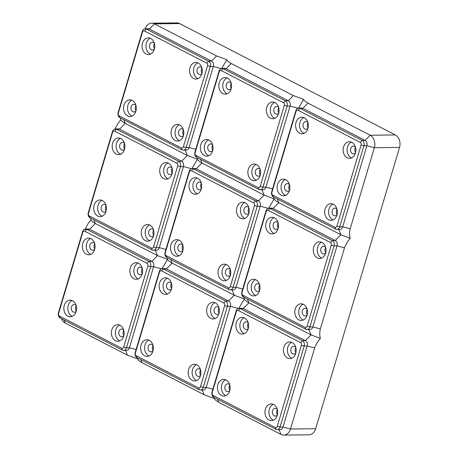 <?xml version="1.0" encoding="UTF-8"?>
<svg xmlns="http://www.w3.org/2000/svg" width="458" height="458" viewBox="0 0 458 458"><rect width="100%" height="100%" fill="white"/><g stroke="black" fill="none" stroke-linecap="round" stroke-linejoin="round"><path stroke-width="0.69" d="M119.83 340.878A8.336 6.372 89.3 0 1 119.406 340.683A8.336 6.372 89.3 0 1 115.347 332.72A8.336 6.372 89.3 0 1 119.647 325.037M120.065 325.232A8.336 6.372 89.3 0 1 124.026 334.506A8.336 6.372 89.3 0 1 117.849 341.313A8.336 6.372 89.3 0 1 115.445 340.729A8.336 6.372 89.3 0 1 111.483 331.455A8.336 6.372 89.3 0 1 117.66 324.648A8.336 6.372 89.3 0 1 120.065 325.232M123.74 330.155A3.847 2.943 -90.7 0 0 121.673 329.09A3.847 2.943 -90.7 0 0 118.977 331.518A3.847 2.943 -90.7 0 0 121.765 336.785A3.847 2.943 -90.7 0 0 123.803 335.668M72.536 300.694A8.336 6.372 89.3 0 1 76.497 309.969A8.336 6.372 89.3 0 1 70.32 316.776A8.336 6.372 89.3 0 1 67.916 316.192A8.336 6.372 89.3 0 1 63.948 306.917A8.336 6.372 89.3 0 1 70.131 300.11A8.336 6.372 89.3 0 1 72.536 300.694M72.295 316.341A8.336 6.372 89.3 0 1 71.877 316.146A8.336 6.372 89.3 0 1 67.813 308.177A8.336 6.372 89.3 0 1 72.118 300.5M76.205 305.618A3.847 2.943 -90.7 0 0 75.255 304.822A3.847 2.943 -90.7 0 0 74.144 304.553A3.847 2.943 -90.7 0 0 71.293 307.69A3.847 2.943 -90.7 0 0 73.12 311.972A3.847 2.943 -90.7 0 0 74.23 312.241A3.847 2.943 -90.7 0 0 76.268 311.131M138.545 263.253A8.336 6.372 89.3 0 1 142.507 272.521A8.336 6.372 89.3 0 1 136.329 279.328A8.336 6.372 89.3 0 1 133.925 278.745A8.336 6.372 89.3 0 1 129.958 269.47A8.336 6.372 89.3 0 1 136.141 262.663A8.336 6.372 89.3 0 1 138.545 263.253M138.305 278.893A8.336 6.372 89.3 0 1 137.887 278.699A8.336 6.372 89.3 0 1 133.822 270.735A8.336 6.372 89.3 0 1 138.127 263.058M142.215 268.17A3.847 2.943 -90.7 0 0 141.264 267.375A3.847 2.943 -90.7 0 0 140.154 267.106A3.847 2.943 -90.7 0 0 137.303 270.249A3.847 2.943 -90.7 0 0 139.129 274.531A3.847 2.943 -90.7 0 0 140.24 274.8A3.847 2.943 -90.7 0 0 142.278 273.684M91.01 238.71A8.336 6.372 89.3 0 1 94.978 247.984A8.336 6.372 89.3 0 1 88.795 254.791A8.336 6.372 89.3 0 1 86.39 254.207A8.336 6.372 89.3 0 1 82.429 244.933A8.336 6.372 89.3 0 1 88.606 238.126A8.336 6.372 89.3 0 1 91.01 238.71M90.776 254.356A8.336 6.372 89.3 0 1 90.358 254.161A8.336 6.372 89.3 0 1 86.293 246.198A8.336 6.372 89.3 0 1 90.592 238.515M94.686 243.633A3.847 2.943 -90.7 0 0 92.619 242.568A3.847 2.943 -90.7 0 0 89.923 244.996A3.847 2.943 -90.7 0 0 92.711 250.257A3.847 2.943 -90.7 0 0 94.749 249.146M94.795 248.952A3.847 2.943 89.3 0 1 94.216 244.95A3.847 2.943 89.3 0 1 94.737 243.822M76.32 310.936A3.847 2.943 89.3 0 1 76.257 305.807M123.849 335.474A3.847 2.943 89.3 0 1 123.271 331.472A3.847 2.943 89.3 0 1 123.792 330.35M123.591 350.381L126.568 350.347A4.105 3.137 -90.7 0 0 129.442 347.754L153.607 266.699A4.105 3.137 -90.7 0 0 151.821 261.375L89.665 229.281A4.105 3.137 -90.7 0 0 88.48 228.994L85.509 229.029A4.105 3.137 -90.7 0 0 82.629 231.622L58.464 312.677A4.105 3.137 -90.7 0 0 60.25 318.001L122.406 350.089A4.105 3.137 -90.7 0 0 123.591 350.381A4.105 3.137 -90.7 0 0 126.471 347.788L150.636 266.733A4.105 3.137 -90.7 0 0 148.844 261.409L86.688 229.315A4.105 3.137 -90.7 0 0 85.509 229.029M85.222 229.515C86.556 225.949 88.457 222.76 90.924 219.949C91.531 221.019 92.997 222.204 95.333 223.515L157.489 255.604L167.536 259.348L161.96 268.92M147.854 265.995A2.05 1.569 -90.7 0 0 146.955 263.333L84.799 231.238A2.05 1.569 -90.7 0 0 82.772 232.389L58.607 313.449A2.05 1.569 -90.7 0 0 59.5 316.112L121.656 348.2A2.05 1.569 -90.7 0 0 123.689 347.05L147.854 265.995L150.636 266.733L153.607 266.699L161.525 268.8M137.411 357.835L137.577 358.883L127.404 355.145L65.248 323.05L64.011 319.942M61.435 318.613A9.618 7.357 -90.7 0 0 65.248 323.05M179.628 23.576L154.438 23.862A9.618 7.357 -90.7 0 0 151.667 23.186L176.851 22.9A9.618 7.357 -90.7 0 1 179.628 23.576L395.346 134.95A9.618 7.357 -90.7 0 1 399.536 147.424L374.352 147.716A9.618 7.357 -90.7 0 0 370.161 135.236L365.083 140.4L302.927 108.311A4.105 3.137 -90.7 0 0 301.742 108.025L298.771 108.059A4.105 3.137 -90.7 0 0 295.891 110.647L271.726 191.707A4.105 3.137 -90.7 0 0 273.512 197.032L335.668 229.12A4.105 3.137 -90.7 0 0 336.853 229.406A4.105 3.137 -90.7 0 0 339.733 226.813L363.898 145.758A4.105 3.137 -90.7 0 0 362.106 140.434L299.95 108.346A4.105 3.137 -90.7 0 0 298.771 108.059M336.853 229.406L339.825 229.372A4.105 3.137 -90.7 0 0 342.704 226.784L366.869 145.724A4.105 3.137 -90.7 0 0 365.083 140.4L362.106 140.434L360.217 142.358L298.061 110.269A2.05 1.569 -90.7 0 0 296.034 111.42L271.869 192.475A2.05 1.569 -90.7 0 0 272.762 195.137L334.918 227.225A2.05 1.569 -90.7 0 0 336.951 226.075L361.11 145.02A2.05 1.569 -90.7 0 0 360.217 142.358M399.536 147.424L315.671 428.74A9.618 7.357 -90.7 0 1 308.927 434.814L283.742 435.1A9.618 7.357 -90.7 0 1 280.966 434.424L218.809 402.336C216.348 400.922 214.865 399.651 214.361 398.529L204.188 394.785L142.032 362.696C139.564 361.282 138.081 360.011 137.577 358.883M269.006 420.009A8.336 6.372 89.3 0 1 265.045 410.74A8.336 6.372 89.3 0 1 271.222 403.933A8.336 6.372 89.3 0 1 273.626 404.517A8.336 6.372 89.3 0 1 277.594 413.792A8.336 6.372 89.3 0 1 271.411 420.599A8.336 6.372 89.3 0 1 269.006 420.009M273.392 420.163A8.336 6.372 89.3 0 1 272.974 419.969A8.336 6.372 89.3 0 1 268.909 412A8.336 6.372 89.3 0 1 273.208 404.322M90.592 218.128L90.924 219.949M115.073 129.391C116.401 125.824 118.307 122.635 120.775 119.824C121.376 120.889 122.847 122.08 125.183 123.391L187.339 155.48L197.387 159.224C197.959 160.357 199.488 161.622 201.961 163.031L200.489 159.327M120.443 117.998L120.775 119.824M229.773 384.897A3.847 2.943 -90.7 0 0 228.817 384.102A3.847 2.943 -90.7 0 0 227.706 383.833A3.847 2.943 -90.7 0 0 224.855 386.976A3.847 2.943 -90.7 0 0 226.687 391.252A3.847 2.943 -90.7 0 0 227.792 391.527A3.847 2.943 -90.7 0 0 229.836 390.411M229.882 390.216A3.847 2.943 89.3 0 1 229.824 385.092M142.329 273.495A3.847 2.943 89.3 0 1 142.266 268.365M260.075 189.767L263.047 189.732A4.105 3.137 -90.7 0 0 265.926 187.139L290.086 106.084A4.105 3.137 -90.7 0 0 288.3 100.76L226.143 68.671A4.105 3.137 -90.7 0 0 224.958 68.379L221.987 68.414A4.105 3.137 -90.7 0 0 219.107 71.007L194.942 152.062A4.105 3.137 -90.7 0 0 196.734 157.386L258.89 189.48A4.105 3.137 -90.7 0 0 260.075 189.767A4.105 3.137 -90.7 0 0 262.949 187.173L287.114 106.119A4.105 3.137 -90.7 0 0 285.328 100.794L223.172 68.706A4.105 3.137 -90.7 0 0 221.987 68.414M395.346 134.95L370.161 135.236L308.005 103.147C305.538 101.733 304.055 100.462 303.551 99.334L298.439 108.306M361.11 145.02L363.898 145.758L366.869 145.724L374.352 147.716L350.187 228.771C349.397 232.332 349.402 235.498 350.204 238.274C347.736 241.085 345.836 244.274 344.502 247.841L320.337 328.896C319.547 332.456 319.552 335.628 320.354 338.399C317.886 341.21 315.986 344.405 314.652 347.971L290.486 429.026L283.01 427.033L307.169 345.979A4.105 3.137 -90.7 0 0 305.383 340.655L243.227 308.566A4.105 3.137 -90.7 0 0 242.042 308.28L239.07 308.314A4.105 3.137 -90.7 0 0 236.191 310.902L212.025 391.956A4.105 3.137 -90.7 0 0 213.817 397.286L275.974 429.375A4.105 3.137 -90.7 0 0 277.159 429.661A4.105 3.137 -90.7 0 0 280.033 427.068L304.198 346.013A4.105 3.137 -90.7 0 0 302.412 340.689L240.255 308.6A4.105 3.137 -90.7 0 0 239.07 308.314M273.89 197.226L274.17 198.864C274.743 199.997 276.266 201.268 278.745 202.671L340.901 234.759L350.204 238.274M135.247 352.317A4.105 3.137 -90.7 0 0 137.034 357.641L199.19 389.735A4.105 3.137 -90.7 0 0 200.375 390.021A4.105 3.137 -90.7 0 0 203.255 387.428L227.414 306.373A4.105 3.137 -90.7 0 0 225.628 301.049L163.472 268.961A4.105 3.137 -90.7 0 0 162.287 268.669A4.105 3.137 -90.7 0 0 159.413 271.262L135.247 352.317L135.385 353.089A2.05 1.569 -90.7 0 0 136.284 355.751L198.44 387.84A2.05 1.569 -90.7 0 0 200.467 386.689L224.632 305.635A2.05 1.569 -90.7 0 0 223.739 302.973L161.582 270.878A2.05 1.569 -90.7 0 0 159.55 272.035L135.385 353.089M200.375 390.021L203.346 389.987A4.105 3.137 -90.7 0 0 206.226 387.394L230.391 306.339A4.105 3.137 -90.7 0 0 228.599 301.015L166.443 268.926A4.105 3.137 -90.7 0 0 165.258 268.634L162.287 268.669M163.174 293.847A8.336 6.372 89.3 0 1 159.212 284.573A8.336 6.372 89.3 0 1 165.39 277.766A8.336 6.372 89.3 0 1 167.794 278.349A8.336 6.372 89.3 0 1 171.756 287.624A8.336 6.372 89.3 0 1 165.578 294.431A8.336 6.372 89.3 0 1 163.174 293.847M210.703 318.384A8.336 6.372 89.3 0 1 206.741 309.116A8.336 6.372 89.3 0 1 212.918 302.309A8.336 6.372 89.3 0 1 215.323 302.893A8.336 6.372 89.3 0 1 219.29 312.167A8.336 6.372 89.3 0 1 213.107 318.974A8.336 6.372 89.3 0 1 210.703 318.384M149.314 340.334A8.336 6.372 89.3 0 1 153.281 349.609A8.336 6.372 89.3 0 1 147.098 356.416A8.336 6.372 89.3 0 1 144.694 355.832A8.336 6.372 89.3 0 1 140.732 346.557A8.336 6.372 89.3 0 1 146.909 339.75A8.336 6.372 89.3 0 1 149.314 340.334M196.848 364.877A8.336 6.372 89.3 0 1 200.81 374.146A8.336 6.372 89.3 0 1 194.633 380.953A8.336 6.372 89.3 0 1 192.228 380.369A8.336 6.372 89.3 0 1 188.261 371.095A8.336 6.372 89.3 0 1 194.444 364.287A8.336 6.372 89.3 0 1 196.848 364.877M167.554 293.996A8.336 6.372 89.3 0 1 167.136 293.801A8.336 6.372 89.3 0 1 163.071 285.838A8.336 6.372 89.3 0 1 167.376 278.155M171.469 283.273A3.847 2.943 -90.7 0 0 169.403 282.208A3.847 2.943 -90.7 0 0 166.706 284.636A3.847 2.943 -90.7 0 0 169.489 289.903A3.847 2.943 -90.7 0 0 171.532 288.786M171.578 288.592A3.847 2.943 89.3 0 1 171 284.59A3.847 2.943 89.3 0 1 171.521 283.468M215.088 318.533A8.336 6.372 89.3 0 1 214.67 318.344A8.336 6.372 89.3 0 1 210.606 310.375A8.336 6.372 89.3 0 1 214.905 302.698M218.998 307.816A3.847 2.943 -90.7 0 0 218.042 307.02A3.847 2.943 -90.7 0 0 216.932 306.745A3.847 2.943 -90.7 0 0 214.081 309.889A3.847 2.943 -90.7 0 0 215.913 314.171A3.847 2.943 -90.7 0 0 217.023 314.44A3.847 2.943 -90.7 0 0 219.061 313.329M219.107 313.135A3.847 2.943 89.3 0 1 219.05 308.005M149.079 355.981A8.336 6.372 89.3 0 1 148.661 355.786A8.336 6.372 89.3 0 1 144.596 347.822A8.336 6.372 89.3 0 1 148.896 340.139M152.989 345.258A3.847 2.943 -90.7 0 0 152.033 344.462A3.847 2.943 -90.7 0 0 150.922 344.193A3.847 2.943 -90.7 0 0 148.071 347.336A3.847 2.943 -90.7 0 0 149.903 351.612A3.847 2.943 -90.7 0 0 151.014 351.881A3.847 2.943 -90.7 0 0 153.052 350.771M153.098 350.576A3.847 2.943 89.3 0 1 153.041 345.452M196.608 380.518A8.336 6.372 89.3 0 1 196.19 380.323A8.336 6.372 89.3 0 1 192.125 372.36A8.336 6.372 89.3 0 1 196.43 364.683M200.518 369.795A3.847 2.943 -90.7 0 0 198.457 368.73A3.847 2.943 -90.7 0 0 195.761 371.163A3.847 2.943 -90.7 0 0 198.543 376.424A3.847 2.943 -90.7 0 0 200.581 375.308M200.633 375.119A3.847 2.943 89.3 0 1 200.054 371.112A3.847 2.943 89.3 0 1 200.57 369.99M167.262 257.711L167.536 259.348C168.109 260.482 169.637 261.753 172.116 263.155L166.443 268.926L163.472 268.961L161.582 270.878M244.04 297.351L244.32 298.994L234.273 295.25L172.116 263.155L170.639 259.457M320.354 338.399L311.051 334.89L248.894 302.801C246.415 301.393 244.893 300.122 244.32 298.994L238.738 308.56M214.189 397.475L214.361 398.529M227.254 93.741A8.336 6.372 89.3 0 1 226.836 93.547A8.336 6.372 89.3 0 1 222.771 85.583A8.336 6.372 89.3 0 1 227.071 77.9M222.874 93.592A8.336 6.372 89.3 0 1 218.907 84.318A8.336 6.372 89.3 0 1 225.084 77.511A8.336 6.372 89.3 0 1 227.494 78.095A8.336 6.372 89.3 0 1 231.456 87.369A8.336 6.372 89.3 0 1 225.279 94.176A8.336 6.372 89.3 0 1 222.874 93.592M195.085 152.835A2.05 1.569 -90.7 0 0 195.978 155.497L258.135 187.585A2.05 1.569 -90.7 0 0 260.167 186.435L284.332 105.38A2.05 1.569 -90.7 0 0 283.439 102.718L221.283 70.624A2.05 1.569 -90.7 0 0 219.25 71.78L195.085 152.835L194.942 152.062M270.403 118.13A8.336 6.372 89.3 0 1 266.442 108.861A8.336 6.372 89.3 0 1 272.619 102.054A8.336 6.372 89.3 0 1 275.023 102.638A8.336 6.372 89.3 0 1 278.985 111.912A8.336 6.372 89.3 0 1 272.808 118.719A8.336 6.372 89.3 0 1 270.403 118.13M209.014 140.079A8.336 6.372 89.3 0 1 212.976 149.354A8.336 6.372 89.3 0 1 206.798 156.161A8.336 6.372 89.3 0 1 204.394 155.577A8.336 6.372 89.3 0 1 200.432 146.302A8.336 6.372 89.3 0 1 206.61 139.495A8.336 6.372 89.3 0 1 209.014 140.079M256.543 164.622A8.336 6.372 89.3 0 1 260.51 173.891A8.336 6.372 89.3 0 1 254.333 180.698A8.336 6.372 89.3 0 1 251.923 180.114A8.336 6.372 89.3 0 1 247.961 170.84A8.336 6.372 89.3 0 1 254.138 164.033A8.336 6.372 89.3 0 1 256.543 164.622M277.411 414.759A3.847 2.943 89.3 0 1 276.832 410.752A3.847 2.943 89.3 0 1 277.353 409.629M277.302 409.441A3.847 2.943 -90.7 0 0 275.241 408.37A3.847 2.943 -90.7 0 0 272.539 410.803A3.847 2.943 -90.7 0 0 275.327 416.064A3.847 2.943 -90.7 0 0 277.365 414.954M299.652 133.232A8.336 6.372 89.3 0 1 295.691 123.958A8.336 6.372 89.3 0 1 301.868 117.151A8.336 6.372 89.3 0 1 304.272 117.74A8.336 6.372 89.3 0 1 308.24 127.009A8.336 6.372 89.3 0 1 302.057 133.816A8.336 6.372 89.3 0 1 299.652 133.232M347.187 157.775A8.336 6.372 89.3 0 1 343.219 148.501A8.336 6.372 89.3 0 1 349.402 141.694A8.336 6.372 89.3 0 1 351.807 142.278A8.336 6.372 89.3 0 1 355.769 151.552A8.336 6.372 89.3 0 1 349.591 158.359A8.336 6.372 89.3 0 1 347.187 157.775M285.798 179.719A8.336 6.372 89.3 0 1 289.759 188.994A8.336 6.372 89.3 0 1 283.582 195.801A8.336 6.372 89.3 0 1 281.178 195.217A8.336 6.372 89.3 0 1 277.21 185.942A8.336 6.372 89.3 0 1 283.387 179.135A8.336 6.372 89.3 0 1 285.798 179.719M333.327 204.262A8.336 6.372 89.3 0 1 337.288 213.537A8.336 6.372 89.3 0 1 331.111 220.344A8.336 6.372 89.3 0 1 328.707 219.76A8.336 6.372 89.3 0 1 324.745 210.485A8.336 6.372 89.3 0 1 330.922 203.678A8.336 6.372 89.3 0 1 333.327 204.262M277.159 429.661L280.13 429.627A4.105 3.137 -90.7 0 0 283.01 427.033L280.033 427.068L277.25 426.329L301.416 345.275A2.05 1.569 -90.7 0 0 300.522 342.613L238.366 310.524A2.05 1.569 -90.7 0 0 236.334 311.675L212.169 392.729A2.05 1.569 -90.7 0 0 213.062 395.391L275.218 427.48A2.05 1.569 -90.7 0 0 277.25 426.329M283.742 435.1A9.618 7.357 -90.7 0 0 290.486 429.026L315.671 428.74M239.958 333.487A8.336 6.372 89.3 0 1 235.99 324.212A8.336 6.372 89.3 0 1 242.167 317.405A8.336 6.372 89.3 0 1 244.572 317.995A8.336 6.372 89.3 0 1 248.539 327.264A8.336 6.372 89.3 0 1 242.362 334.071A8.336 6.372 89.3 0 1 239.958 333.487M287.487 358.03A8.336 6.372 89.3 0 1 283.525 348.756A8.336 6.372 89.3 0 1 289.702 341.949A8.336 6.372 89.3 0 1 292.107 342.532A8.336 6.372 89.3 0 1 296.068 351.807A8.336 6.372 89.3 0 1 289.891 358.614A8.336 6.372 89.3 0 1 287.487 358.03M226.097 379.974A8.336 6.372 89.3 0 1 230.059 389.248A8.336 6.372 89.3 0 1 223.882 396.055A8.336 6.372 89.3 0 1 221.477 395.472A8.336 6.372 89.3 0 1 217.516 386.197A8.336 6.372 89.3 0 1 223.693 379.39A8.336 6.372 89.3 0 1 226.097 379.974M244.337 333.636A8.336 6.372 89.3 0 1 243.919 333.441A8.336 6.372 89.3 0 1 239.855 325.478A8.336 6.372 89.3 0 1 244.154 317.8M248.247 322.913A3.847 2.943 -90.7 0 0 246.186 321.848A3.847 2.943 -90.7 0 0 243.484 324.281A3.847 2.943 -90.7 0 0 246.272 329.542A3.847 2.943 -90.7 0 0 248.31 328.426M248.356 328.237A3.847 2.943 89.3 0 1 247.778 324.23A3.847 2.943 89.3 0 1 248.299 323.108M291.866 358.179A8.336 6.372 89.3 0 1 291.448 357.984A8.336 6.372 89.3 0 1 287.389 350.021A8.336 6.372 89.3 0 1 291.689 342.338M295.782 347.456A3.847 2.943 -90.7 0 0 294.826 346.66A3.847 2.943 -90.7 0 0 293.715 346.391A3.847 2.943 -90.7 0 0 290.864 349.528A3.847 2.943 -90.7 0 0 292.696 353.811A3.847 2.943 -90.7 0 0 293.801 354.08A3.847 2.943 -90.7 0 0 295.845 352.969M295.891 352.775A3.847 2.943 89.3 0 1 295.834 347.645M225.857 395.62A8.336 6.372 89.3 0 1 225.439 395.426A8.336 6.372 89.3 0 1 221.374 387.462A8.336 6.372 89.3 0 1 225.679 379.779M307.003 329.537L309.98 329.502A4.105 3.137 -90.7 0 0 312.854 326.909L337.019 245.854A4.105 3.137 -90.7 0 0 335.233 240.53L273.077 208.436A4.105 3.137 -90.7 0 0 271.892 208.15L268.92 208.184A4.105 3.137 -90.7 0 0 266.041 210.777L241.876 291.832A4.105 3.137 -90.7 0 0 243.667 297.156L305.824 329.245A4.105 3.137 -90.7 0 0 307.003 329.537A4.105 3.137 -90.7 0 0 309.883 326.943L334.048 245.889A4.105 3.137 -90.7 0 0 332.262 240.565L270.106 208.47A4.105 3.137 -90.7 0 0 268.92 208.184M242.019 292.605A2.05 1.569 -90.7 0 0 242.912 295.267L305.068 327.356A2.05 1.569 -90.7 0 0 307.1 326.205L331.266 245.15A2.05 1.569 -90.7 0 0 330.367 242.482L268.211 210.394A2.05 1.569 -90.7 0 0 266.184 211.544L242.019 292.605L241.876 291.832M269.802 233.362A8.336 6.372 89.3 0 1 265.84 224.088A8.336 6.372 89.3 0 1 272.018 217.281A8.336 6.372 89.3 0 1 274.422 217.865A8.336 6.372 89.3 0 1 278.39 227.139A8.336 6.372 89.3 0 1 272.212 233.946A8.336 6.372 89.3 0 1 269.802 233.362M317.337 257.9A8.336 6.372 89.3 0 1 313.369 248.625A8.336 6.372 89.3 0 1 319.552 241.818A8.336 6.372 89.3 0 1 321.957 242.402A8.336 6.372 89.3 0 1 325.919 251.677A8.336 6.372 89.3 0 1 319.741 258.484A8.336 6.372 89.3 0 1 317.337 257.9M255.948 279.849A8.336 6.372 89.3 0 1 259.909 289.124A8.336 6.372 89.3 0 1 253.732 295.931A8.336 6.372 89.3 0 1 251.328 295.347A8.336 6.372 89.3 0 1 247.36 286.073A8.336 6.372 89.3 0 1 253.543 279.266A8.336 6.372 89.3 0 1 255.948 279.849M303.477 304.387A8.336 6.372 89.3 0 1 307.444 313.661A8.336 6.372 89.3 0 1 301.261 320.468A8.336 6.372 89.3 0 1 298.856 319.884A8.336 6.372 89.3 0 1 294.895 310.61A8.336 6.372 89.3 0 1 301.072 303.803A8.336 6.372 89.3 0 1 303.477 304.387M274.187 233.511A8.336 6.372 89.3 0 1 273.769 233.317A8.336 6.372 89.3 0 1 269.705 225.353A8.336 6.372 89.3 0 1 274.004 217.67M278.098 222.788A3.847 2.943 -90.7 0 0 276.037 221.724A3.847 2.943 -90.7 0 0 273.334 224.151A3.847 2.943 -90.7 0 0 276.122 229.412A3.847 2.943 -90.7 0 0 278.161 228.302M278.206 228.107A3.847 2.943 89.3 0 1 277.628 224.105A3.847 2.943 89.3 0 1 278.149 222.977M321.716 258.049A8.336 6.372 89.3 0 1 321.298 257.854A8.336 6.372 89.3 0 1 317.234 249.891A8.336 6.372 89.3 0 1 321.539 242.213M325.627 247.326A3.847 2.943 -90.7 0 0 324.676 246.53A3.847 2.943 -90.7 0 0 323.566 246.261A3.847 2.943 -90.7 0 0 320.715 249.404A3.847 2.943 -90.7 0 0 322.541 253.686A3.847 2.943 -90.7 0 0 323.651 253.955A3.847 2.943 -90.7 0 0 325.69 252.839M325.741 252.65A3.847 2.943 89.3 0 1 325.684 247.52M255.707 295.496A8.336 6.372 89.3 0 1 255.289 295.301A8.336 6.372 89.3 0 1 251.224 287.332A8.336 6.372 89.3 0 1 255.53 279.655M259.617 284.773A3.847 2.943 -90.7 0 0 258.667 283.977A3.847 2.943 -90.7 0 0 257.556 283.708A3.847 2.943 -90.7 0 0 254.705 286.845A3.847 2.943 -90.7 0 0 256.532 291.128A3.847 2.943 -90.7 0 0 257.642 291.397A3.847 2.943 -90.7 0 0 259.68 290.286M259.732 290.091A3.847 2.943 89.3 0 1 259.669 284.962M303.242 320.033A8.336 6.372 89.3 0 1 302.824 319.839A8.336 6.372 89.3 0 1 298.759 311.875A8.336 6.372 89.3 0 1 303.059 304.192M307.152 309.31A3.847 2.943 -90.7 0 0 305.085 308.245A3.847 2.943 -90.7 0 0 302.389 310.673A3.847 2.943 -90.7 0 0 305.177 315.94A3.847 2.943 -90.7 0 0 307.215 314.823M307.261 314.629A3.847 2.943 89.3 0 1 306.683 310.627A3.847 2.943 89.3 0 1 307.204 309.505M230.225 289.891A4.105 3.137 -90.7 0 0 233.105 287.303L257.264 206.249A4.105 3.137 -90.7 0 0 255.478 200.919L193.322 168.83A4.105 3.137 -90.7 0 0 192.137 168.544A4.105 3.137 -90.7 0 0 189.257 171.137L165.098 252.192A4.105 3.137 -90.7 0 0 166.884 257.516L229.04 289.605A4.105 3.137 -90.7 0 0 230.225 289.891L233.196 289.862A4.105 3.137 -90.7 0 0 236.076 287.269L260.236 206.214A4.105 3.137 -90.7 0 0 258.449 200.89L196.293 168.796L201.961 163.031L264.117 195.119L274.17 198.864L268.588 208.43M337.111 214.504A3.847 2.943 89.3 0 1 336.533 210.497A3.847 2.943 89.3 0 1 337.054 209.375M337.002 209.186A3.847 2.943 -90.7 0 0 334.935 208.121A3.847 2.943 -90.7 0 0 332.239 210.548A3.847 2.943 -90.7 0 0 335.027 215.81A3.847 2.943 -90.7 0 0 337.065 214.699M289.582 189.961A3.847 2.943 89.3 0 1 289.519 184.837M351.567 157.924A8.336 6.372 89.3 0 1 351.149 157.729A8.336 6.372 89.3 0 1 347.084 149.766A8.336 6.372 89.3 0 1 351.383 142.083M333.092 219.909A8.336 6.372 89.3 0 1 332.668 219.714A8.336 6.372 89.3 0 1 328.609 211.745A8.336 6.372 89.3 0 1 332.909 204.068M355.591 152.52A3.847 2.943 89.3 0 1 355.528 147.39M285.557 195.366A8.336 6.372 89.3 0 1 285.139 195.171A8.336 6.372 89.3 0 1 281.075 187.208A8.336 6.372 89.3 0 1 285.374 179.525M289.467 184.643A3.847 2.943 -90.7 0 0 288.517 183.847A3.847 2.943 -90.7 0 0 287.406 183.578A3.847 2.943 -90.7 0 0 284.555 186.721A3.847 2.943 -90.7 0 0 286.382 190.997A3.847 2.943 -90.7 0 0 287.492 191.272A3.847 2.943 -90.7 0 0 289.53 190.156M355.477 147.201A3.847 2.943 -90.7 0 0 354.526 146.405A3.847 2.943 -90.7 0 0 353.416 146.136A3.847 2.943 -90.7 0 0 350.565 149.274A3.847 2.943 -90.7 0 0 352.391 153.556A3.847 2.943 -90.7 0 0 353.502 153.825A3.847 2.943 -90.7 0 0 355.54 152.714M303.551 99.334L293.378 95.596L231.221 63.502C228.76 62.088 227.277 60.822 226.773 59.695L221.655 68.666M197.106 157.581L197.387 159.224L191.81 168.79M304.038 133.381A8.336 6.372 89.3 0 1 303.62 133.186A8.336 6.372 89.3 0 1 299.555 125.223A8.336 6.372 89.3 0 1 303.854 117.546M307.948 122.658A3.847 2.943 -90.7 0 0 305.881 121.593A3.847 2.943 -90.7 0 0 303.185 124.026A3.847 2.943 -90.7 0 0 305.973 129.288A3.847 2.943 -90.7 0 0 308.011 128.171M308.057 127.982A3.847 2.943 89.3 0 1 307.478 123.975A3.847 2.943 89.3 0 1 307.999 122.853M153.441 250.251L156.413 250.217A4.105 3.137 -90.7 0 0 159.292 247.629L183.458 166.569A4.105 3.137 -90.7 0 0 181.671 161.245L119.515 129.156A4.105 3.137 -90.7 0 0 118.33 128.87L115.353 128.904A4.105 3.137 -90.7 0 0 112.479 131.492L88.314 212.552A4.105 3.137 -90.7 0 0 90.1 217.876L152.256 249.965A4.105 3.137 -90.7 0 0 153.441 250.251A4.105 3.137 -90.7 0 0 156.321 247.658L180.486 166.603A4.105 3.137 -90.7 0 0 178.694 161.279L116.538 129.19A4.105 3.137 -90.7 0 0 115.353 128.904M177.698 165.865A2.05 1.569 -90.7 0 0 176.805 163.203L114.649 131.114A2.05 1.569 -90.7 0 0 112.616 132.265L88.457 213.319A2.05 1.569 -90.7 0 0 89.35 215.981L151.506 248.07A2.05 1.569 -90.7 0 0 153.539 246.919L177.698 165.865L180.486 166.603L183.458 166.569L191.375 168.676M149.915 225.107A8.336 6.372 89.3 0 1 153.877 234.381A8.336 6.372 89.3 0 1 147.699 241.189A8.336 6.372 89.3 0 1 145.295 240.605A8.336 6.372 89.3 0 1 141.333 231.33A8.336 6.372 89.3 0 1 147.51 224.523A8.336 6.372 89.3 0 1 149.915 225.107M102.38 200.564A8.336 6.372 89.3 0 1 106.348 209.838A8.336 6.372 89.3 0 1 100.17 216.645A8.336 6.372 89.3 0 1 97.766 216.061A8.336 6.372 89.3 0 1 93.798 206.787A8.336 6.372 89.3 0 1 99.976 199.98A8.336 6.372 89.3 0 1 102.38 200.564M163.775 178.62A8.336 6.372 89.3 0 1 159.808 169.346A8.336 6.372 89.3 0 1 165.985 162.538A8.336 6.372 89.3 0 1 168.389 163.122A8.336 6.372 89.3 0 1 172.357 172.397A8.336 6.372 89.3 0 1 166.18 179.204A8.336 6.372 89.3 0 1 163.775 178.62M116.24 154.077A8.336 6.372 89.3 0 1 112.279 144.802A8.336 6.372 89.3 0 1 118.456 137.995A8.336 6.372 89.3 0 1 120.86 138.585A8.336 6.372 89.3 0 1 124.828 147.854A8.336 6.372 89.3 0 1 118.645 154.661A8.336 6.372 89.3 0 1 116.24 154.077M149.674 240.753A8.336 6.372 89.3 0 1 149.256 240.559A8.336 6.372 89.3 0 1 145.197 232.59A8.336 6.372 89.3 0 1 149.497 224.912M153.59 230.031A3.847 2.943 -90.7 0 0 151.524 228.966A3.847 2.943 -90.7 0 0 148.827 231.393A3.847 2.943 -90.7 0 0 151.609 236.654A3.847 2.943 -90.7 0 0 153.653 235.544M153.699 235.349A3.847 2.943 89.3 0 1 153.121 231.342A3.847 2.943 89.3 0 1 153.642 230.219M102.145 216.21A8.336 6.372 89.3 0 1 101.728 216.016A8.336 6.372 89.3 0 1 97.663 208.052A8.336 6.372 89.3 0 1 101.962 200.369M106.056 205.487A3.847 2.943 -90.7 0 0 105.105 204.692A3.847 2.943 -90.7 0 0 103.995 204.423A3.847 2.943 -90.7 0 0 101.144 207.566A3.847 2.943 -90.7 0 0 102.97 211.842A3.847 2.943 -90.7 0 0 104.081 212.117A3.847 2.943 -90.7 0 0 106.119 211.001M106.164 210.806A3.847 2.943 89.3 0 1 106.107 205.682M168.155 178.769A8.336 6.372 89.3 0 1 167.737 178.574A8.336 6.372 89.3 0 1 163.672 170.611A8.336 6.372 89.3 0 1 167.971 162.928M172.065 168.046A3.847 2.943 -90.7 0 0 171.115 167.25A3.847 2.943 -90.7 0 0 170.004 166.981A3.847 2.943 -90.7 0 0 167.153 170.118A3.847 2.943 -90.7 0 0 168.979 174.401A3.847 2.943 -90.7 0 0 170.09 174.67A3.847 2.943 -90.7 0 0 172.128 173.559M172.179 173.364A3.847 2.943 89.3 0 1 172.116 168.235M120.626 154.226A8.336 6.372 89.3 0 1 120.202 154.031A8.336 6.372 89.3 0 1 116.143 146.068A8.336 6.372 89.3 0 1 120.443 138.39M124.536 143.503A3.847 2.943 -90.7 0 0 122.469 142.438A3.847 2.943 -90.7 0 0 119.773 144.871A3.847 2.943 -90.7 0 0 122.561 150.132A3.847 2.943 -90.7 0 0 124.599 149.016M124.645 148.827A3.847 2.943 89.3 0 1 124.066 144.82A3.847 2.943 89.3 0 1 124.587 143.697M165.235 252.959A2.05 1.569 -90.7 0 0 166.128 255.621L228.284 287.716A2.05 1.569 -90.7 0 0 230.317 286.559L254.482 205.505A2.05 1.569 -90.7 0 0 253.589 202.842L191.433 170.754A2.05 1.569 -90.7 0 0 189.4 171.905L165.235 252.959L165.098 252.192M193.024 193.723A8.336 6.372 89.3 0 1 189.057 184.448A8.336 6.372 89.3 0 1 195.24 177.641A8.336 6.372 89.3 0 1 197.644 178.225A8.336 6.372 89.3 0 1 201.606 187.499A8.336 6.372 89.3 0 1 195.429 194.306A8.336 6.372 89.3 0 1 193.024 193.723M240.553 218.26A8.336 6.372 89.3 0 1 236.591 208.985A8.336 6.372 89.3 0 1 242.769 202.178A8.336 6.372 89.3 0 1 245.173 202.762A8.336 6.372 89.3 0 1 249.141 212.037A8.336 6.372 89.3 0 1 242.958 218.844A8.336 6.372 89.3 0 1 240.553 218.26M179.164 240.21A8.336 6.372 89.3 0 1 183.131 249.478A8.336 6.372 89.3 0 1 176.948 256.291A8.336 6.372 89.3 0 1 174.544 255.701A8.336 6.372 89.3 0 1 170.582 246.433A8.336 6.372 89.3 0 1 176.759 239.62A8.336 6.372 89.3 0 1 179.164 240.21M226.699 264.747A8.336 6.372 89.3 0 1 230.66 274.021A8.336 6.372 89.3 0 1 224.483 280.828A8.336 6.372 89.3 0 1 222.078 280.244A8.336 6.372 89.3 0 1 218.111 270.97A8.336 6.372 89.3 0 1 224.288 264.163A8.336 6.372 89.3 0 1 226.699 264.747M197.404 193.871A8.336 6.372 89.3 0 1 196.986 193.677A8.336 6.372 89.3 0 1 192.921 185.708A8.336 6.372 89.3 0 1 197.226 178.03M201.314 183.148A3.847 2.943 -90.7 0 0 199.253 182.084A3.847 2.943 -90.7 0 0 196.556 184.511A3.847 2.943 -90.7 0 0 199.339 189.772A3.847 2.943 -90.7 0 0 201.377 188.662M201.428 188.467A3.847 2.943 89.3 0 1 200.85 184.459A3.847 2.943 89.3 0 1 201.365 183.337M244.938 218.409A8.336 6.372 89.3 0 1 244.52 218.214A8.336 6.372 89.3 0 1 240.456 210.251A8.336 6.372 89.3 0 1 244.755 202.568M248.849 207.686A3.847 2.943 -90.7 0 0 247.893 206.89A3.847 2.943 -90.7 0 0 246.782 206.621A3.847 2.943 -90.7 0 0 243.931 209.764A3.847 2.943 -90.7 0 0 245.763 214.041A3.847 2.943 -90.7 0 0 246.873 214.31A3.847 2.943 -90.7 0 0 248.912 213.199M248.957 213.004A3.847 2.943 89.3 0 1 248.9 207.88M178.929 255.85A8.336 6.372 89.3 0 1 178.506 255.656A8.336 6.372 89.3 0 1 174.446 247.692A8.336 6.372 89.3 0 1 178.746 240.015M182.839 245.133A3.847 2.943 -90.7 0 0 181.883 244.332A3.847 2.943 -90.7 0 0 180.773 244.062A3.847 2.943 -90.7 0 0 177.922 247.206A3.847 2.943 -90.7 0 0 179.754 251.488A3.847 2.943 -90.7 0 0 180.864 251.757A3.847 2.943 -90.7 0 0 182.902 250.641M182.948 250.452A3.847 2.943 89.3 0 1 182.891 245.322M226.458 280.393A8.336 6.372 89.3 0 1 226.04 280.199A8.336 6.372 89.3 0 1 221.975 272.235A8.336 6.372 89.3 0 1 226.275 264.552M230.368 269.67A3.847 2.943 -90.7 0 0 228.307 268.606A3.847 2.943 -90.7 0 0 225.605 271.033A3.847 2.943 -90.7 0 0 228.393 276.294A3.847 2.943 -90.7 0 0 230.431 275.184M230.483 274.989A3.847 2.943 89.3 0 1 229.899 270.987A3.847 2.943 89.3 0 1 230.42 269.859M191.433 170.754L193.322 168.83L196.293 168.796A4.105 3.137 -90.7 0 0 195.108 168.51L192.137 168.544M183.292 150.127L186.263 150.092A4.105 3.137 -90.7 0 0 189.143 147.499L213.308 66.444A4.105 3.137 -90.7 0 0 211.516 61.12L149.36 29.031A4.105 3.137 -90.7 0 0 148.18 28.74L145.203 28.774A4.105 3.137 -90.7 0 0 142.329 31.367L118.164 112.422A4.105 3.137 -90.7 0 0 119.95 117.746L182.107 149.835A4.105 3.137 -90.7 0 0 183.292 150.127A4.105 3.137 -90.7 0 0 186.171 147.533L210.331 66.479A4.105 3.137 -90.7 0 0 208.545 61.154L146.388 29.06A4.105 3.137 -90.7 0 0 145.203 28.774M207.548 65.74A2.05 1.569 -90.7 0 0 206.655 63.078L144.499 30.984A2.05 1.569 -90.7 0 0 142.467 32.134L118.307 113.195A2.05 1.569 -90.7 0 0 119.2 115.857L181.357 147.945A2.05 1.569 -90.7 0 0 183.383 146.795L207.548 65.74L210.331 66.479L213.308 66.444L221.225 68.551M179.765 124.977A8.336 6.372 89.3 0 1 183.727 134.251A8.336 6.372 89.3 0 1 177.549 141.058A8.336 6.372 89.3 0 1 175.145 140.474A8.336 6.372 89.3 0 1 171.178 131.2A8.336 6.372 89.3 0 1 177.361 124.393A8.336 6.372 89.3 0 1 179.765 124.977M132.23 100.439A8.336 6.372 89.3 0 1 136.198 109.714A8.336 6.372 89.3 0 1 130.015 116.521A8.336 6.372 89.3 0 1 127.61 115.937A8.336 6.372 89.3 0 1 123.649 106.662A8.336 6.372 89.3 0 1 129.826 99.855A8.336 6.372 89.3 0 1 132.23 100.439M193.619 78.49A8.336 6.372 89.3 0 1 189.658 69.215A8.336 6.372 89.3 0 1 195.835 62.408A8.336 6.372 89.3 0 1 198.24 62.998A8.336 6.372 89.3 0 1 202.207 72.267A8.336 6.372 89.3 0 1 196.03 79.074A8.336 6.372 89.3 0 1 193.619 78.49M146.091 53.952A8.336 6.372 89.3 0 1 142.129 44.678A8.336 6.372 89.3 0 1 148.306 37.871A8.336 6.372 89.3 0 1 150.711 38.455A8.336 6.372 89.3 0 1 154.672 47.729A8.336 6.372 89.3 0 1 148.495 54.536A8.336 6.372 89.3 0 1 146.091 53.952M179.525 140.623A8.336 6.372 89.3 0 1 179.107 140.429A8.336 6.372 89.3 0 1 175.042 132.465A8.336 6.372 89.3 0 1 179.347 124.782M183.435 129.9A3.847 2.943 -90.7 0 0 181.374 128.835A3.847 2.943 -90.7 0 0 178.677 131.269A3.847 2.943 -90.7 0 0 181.46 136.53A3.847 2.943 -90.7 0 0 183.498 135.413M183.549 135.219A3.847 2.943 89.3 0 1 182.971 131.217A3.847 2.943 89.3 0 1 183.486 130.095M131.996 116.086A8.336 6.372 89.3 0 1 131.578 115.891A8.336 6.372 89.3 0 1 127.513 107.922A8.336 6.372 89.3 0 1 131.812 100.245M135.906 105.363A3.847 2.943 -90.7 0 0 134.95 104.567A3.847 2.943 -90.7 0 0 133.839 104.298A3.847 2.943 -90.7 0 0 130.988 107.435A3.847 2.943 -90.7 0 0 132.82 111.718A3.847 2.943 -90.7 0 0 133.931 111.987A3.847 2.943 -90.7 0 0 135.969 110.876M136.015 110.681A3.847 2.943 89.3 0 1 135.957 105.552M198.005 78.639A8.336 6.372 89.3 0 1 197.587 78.444A8.336 6.372 89.3 0 1 193.522 70.48A8.336 6.372 89.3 0 1 197.822 62.803M201.915 67.916A3.847 2.943 -90.7 0 0 200.959 67.12A3.847 2.943 -90.7 0 0 199.854 66.851A3.847 2.943 -90.7 0 0 196.997 69.994A3.847 2.943 -90.7 0 0 198.829 74.276A3.847 2.943 -90.7 0 0 199.94 74.545A3.847 2.943 -90.7 0 0 201.978 73.429M202.024 73.24A3.847 2.943 89.3 0 1 201.967 68.11M150.47 54.101A8.336 6.372 89.3 0 1 150.052 53.907A8.336 6.372 89.3 0 1 145.993 45.943A8.336 6.372 89.3 0 1 150.293 38.26M154.386 43.378A3.847 2.943 -90.7 0 0 152.319 42.313A3.847 2.943 -90.7 0 0 149.623 44.741A3.847 2.943 -90.7 0 0 152.405 50.002A3.847 2.943 -90.7 0 0 154.449 48.892M154.495 48.697A3.847 2.943 89.3 0 1 153.917 44.695A3.847 2.943 89.3 0 1 154.438 43.573M151.667 23.186A9.618 7.357 -90.7 0 0 145.077 28.78M144.499 30.984L146.388 29.06L149.36 29.031L154.438 23.862L216.594 55.95L226.773 59.695M278.808 112.88A3.847 2.943 89.3 0 1 278.75 107.75M256.308 180.263A8.336 6.372 89.3 0 1 255.89 180.068A8.336 6.372 89.3 0 1 251.826 172.105A8.336 6.372 89.3 0 1 256.125 164.428M260.218 169.54A3.847 2.943 -90.7 0 0 258.157 168.475A3.847 2.943 -90.7 0 0 255.455 170.908A3.847 2.943 -90.7 0 0 258.243 176.17A3.847 2.943 -90.7 0 0 260.281 175.053M208.774 155.726A8.336 6.372 89.3 0 1 208.356 155.531A8.336 6.372 89.3 0 1 204.297 147.568A8.336 6.372 89.3 0 1 208.596 139.885M260.327 174.864A3.847 2.943 89.3 0 1 259.749 170.857A3.847 2.943 89.3 0 1 260.27 169.735M231.279 88.337A3.847 2.943 89.3 0 1 230.695 84.335A3.847 2.943 89.3 0 1 231.216 83.213M231.164 83.018A3.847 2.943 -90.7 0 0 229.103 81.953A3.847 2.943 -90.7 0 0 226.401 84.386A3.847 2.943 -90.7 0 0 229.189 89.648A3.847 2.943 -90.7 0 0 231.227 88.531M212.798 150.321A3.847 2.943 89.3 0 1 212.741 145.197M274.783 118.284A8.336 6.372 89.3 0 1 274.365 118.09A8.336 6.372 89.3 0 1 270.306 110.12A8.336 6.372 89.3 0 1 274.605 102.443M278.699 107.561A3.847 2.943 -90.7 0 0 277.743 106.766A3.847 2.943 -90.7 0 0 276.632 106.491A3.847 2.943 -90.7 0 0 273.781 109.634A3.847 2.943 -90.7 0 0 275.613 113.916A3.847 2.943 -90.7 0 0 276.724 114.185A3.847 2.943 -90.7 0 0 278.762 113.074M212.689 145.003A3.847 2.943 -90.7 0 0 211.733 144.207A3.847 2.943 -90.7 0 0 210.623 143.938A3.847 2.943 -90.7 0 0 207.772 147.081A3.847 2.943 -90.7 0 0 209.604 151.358A3.847 2.943 -90.7 0 0 210.709 151.627A3.847 2.943 -90.7 0 0 212.752 150.516M155.348 250.228L157.489 255.604L151.821 261.375L148.844 261.409L146.955 263.333M136.083 349.517L129.442 347.754L126.471 347.788L123.689 347.05M127.404 355.145L125.503 350.359M122.406 350.089L121.656 348.2M60.25 318.001L59.5 316.112M58.464 312.677L58.607 313.449M82.629 231.622L82.772 232.389M93.861 219.817L95.333 223.515L89.665 229.281L86.688 229.315L84.799 231.238M350.187 228.771L342.704 226.784L339.733 226.813L336.951 226.075M272.562 188.902L265.926 187.139L262.949 187.173L260.167 186.435M298.003 108.191L290.086 106.084L287.114 106.119L284.332 105.38M308.005 103.147L302.927 108.311L299.95 108.346L298.061 110.269M330.367 242.482L332.262 240.565L335.233 240.53L340.901 234.759L338.765 229.384M137.034 357.641L136.284 355.751M199.19 389.735L198.44 387.84M159.413 271.262L159.55 272.035M212.861 389.157L206.226 387.394L203.255 387.428L200.467 386.689M238.309 308.446L230.391 306.339L227.414 306.373L224.632 305.635M232.132 289.874L234.273 295.25L228.599 301.015L225.628 301.049L223.739 302.973M204.188 394.785L202.281 389.998M142.032 362.696L140.789 359.582M293.378 95.596L288.3 100.76L285.328 100.794L283.439 102.718M231.221 63.502L226.143 68.671L223.172 68.706L221.283 70.624M219.107 71.007L219.25 71.78M268.211 210.394L270.106 208.47L273.077 208.436L278.745 202.671L277.273 198.967M247.423 299.097L248.894 302.801L243.227 308.566L240.255 308.6L238.366 310.524M295.891 110.647L296.034 111.42M271.726 191.707L271.869 192.475M273.512 197.032L272.762 195.137M335.668 229.12L334.918 227.225M218.809 402.336L217.573 399.221M280.966 434.424L279.065 429.638M314.652 347.971L307.169 345.979L304.198 346.013L301.416 345.275M308.915 329.514L311.051 334.89L305.383 340.655L302.412 340.689L300.522 342.613M236.191 310.902L236.334 311.675M212.025 391.956L212.169 392.729M213.817 397.286L213.062 395.391M275.974 429.375L275.218 427.48M320.337 328.896L312.854 326.909L309.883 326.943L307.1 326.205M243.667 297.156L242.912 295.267M305.824 329.245L305.068 327.356M344.502 247.841L337.019 245.854L334.048 245.889L331.266 245.15M266.041 210.777L266.184 211.544M242.711 289.032L236.076 287.269L233.105 287.303L230.317 286.559M268.153 208.316L260.236 206.214L257.264 206.249L254.482 205.505M185.198 150.104L187.339 155.48L181.671 161.245L178.694 161.279L176.805 163.203M123.712 119.687L125.183 123.391L119.515 129.156L116.538 129.19L114.649 131.114M112.479 131.492L112.616 132.265M88.314 212.552L88.457 213.319M90.1 217.876L89.35 215.981M152.256 249.965L151.506 248.07M165.928 249.392L159.292 247.629L156.321 247.658L153.539 246.919M166.884 257.516L166.128 255.621M229.04 289.605L228.284 287.716M261.982 189.744L264.117 195.119L258.449 200.89L255.478 200.919L253.589 202.842M189.257 171.137L189.4 171.905M216.594 55.95L211.516 61.12L208.545 61.154L206.655 63.078M118.164 112.422L118.307 113.195M119.95 117.746L119.2 115.857M182.107 149.835L181.357 147.945M195.778 149.262L189.143 147.499L186.171 147.533L183.383 146.795M142.329 31.367L142.467 32.134M196.734 157.386L195.978 155.497M258.89 189.48L258.135 187.585"/></g></svg>
